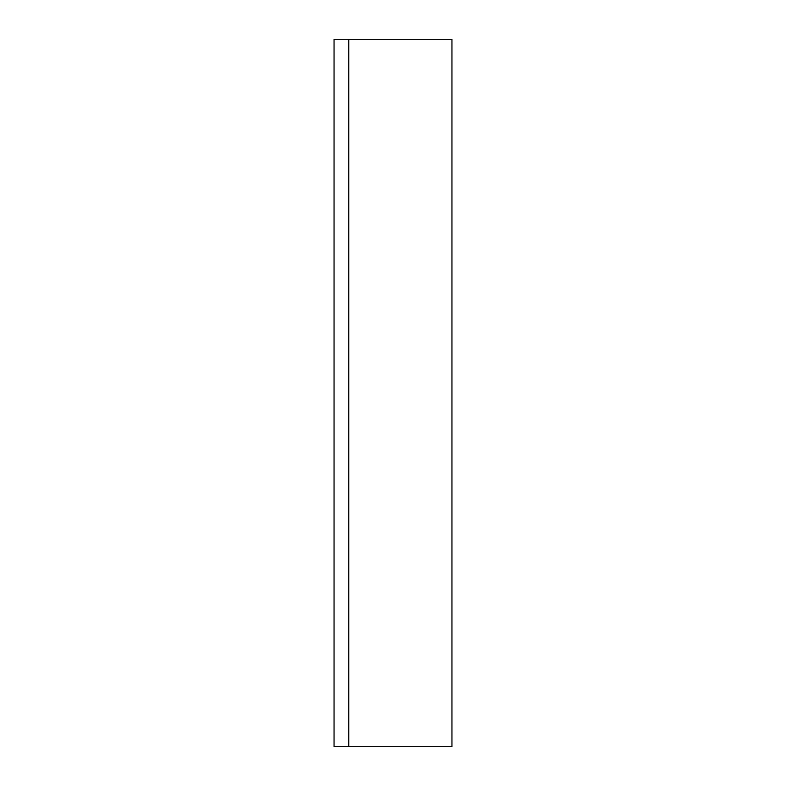 <?xml version="1.0" encoding="UTF-8"?>
<svg xmlns="http://www.w3.org/2000/svg" width="786" height="786" viewBox="0 0 786 786"><rect width="100%" height="100%" fill="white"/><g stroke="black" fill="none" stroke-linecap="round" stroke-linejoin="round"><path stroke-width="1.18" d="M348.788 39.3L334.05 39.3L334.05 746.7L348.788 746.7L348.788 39.3L451.95 39.3L451.95 746.7L348.788 746.7"/></g></svg>
